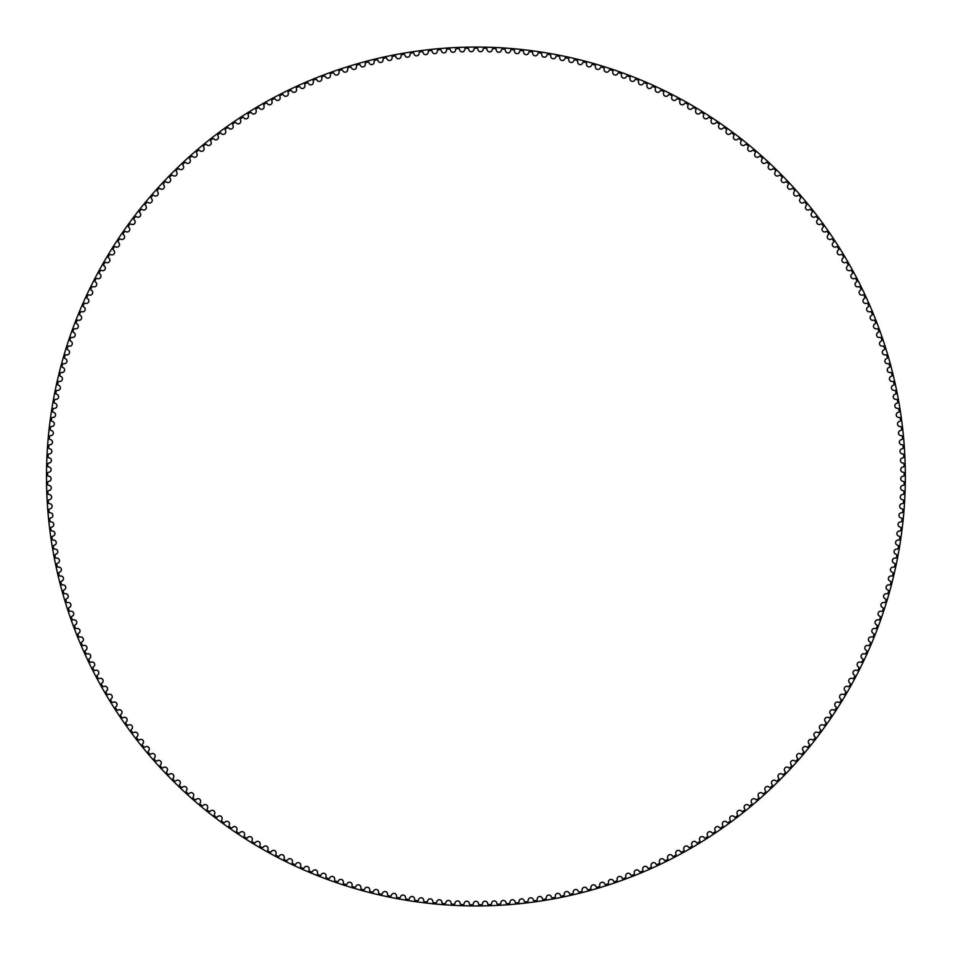 <?xml version="1.0" encoding="UTF-8"?>
<svg xmlns="http://www.w3.org/2000/svg" width="953" height="953" viewBox="0 0 953 953"><rect width="100%" height="100%" fill="white"/><g stroke="black" fill="none" stroke-linecap="round" stroke-linejoin="round"><path stroke-width="1.43" d="M473.939 49.175A2.609 2.609 0 0 1 471.354 51.712A2.609 2.609 0 0 1 468.733 49.234A0.965 0.965 0 0 0 467.744 48.317A428.266 428.266 0 0 0 465.719 48.353A0.965 0.965 0 0 0 464.778 49.318A2.609 2.609 0 0 1 462.253 51.903A2.609 2.609 0 0 1 459.572 49.485A0.965 0.965 0 0 0 458.56 48.591A428.266 428.266 0 0 0 456.547 48.674A0.965 0.965 0 0 0 455.617 49.651A2.609 2.609 0 0 1 453.151 52.296A2.609 2.609 0 0 1 450.412 49.937A0.965 0.965 0 0 0 449.387 49.056A428.266 428.266 0 0 0 447.374 49.187A0.965 0.965 0 0 0 446.469 50.187A2.609 2.609 0 0 1 444.062 52.88A2.609 2.609 0 0 1 441.275 50.58A0.965 0.965 0 0 0 440.226 49.723A428.266 428.266 0 0 0 438.213 49.901A0.965 0.965 0 0 0 437.332 50.914A2.609 2.609 0 0 1 434.985 53.666A2.609 2.609 0 0 1 432.15 51.414A0.965 0.965 0 0 0 431.09 50.58A428.266 428.266 0 0 0 429.076 50.807A0.965 0.965 0 0 0 428.219 51.843A2.609 2.609 0 0 1 425.931 54.643A2.609 2.609 0 0 1 423.049 52.451A0.965 0.965 0 0 0 421.965 51.641A428.266 428.266 0 0 0 419.963 51.903A0.965 0.965 0 0 0 419.129 52.963A2.609 2.609 0 0 1 416.89 55.81A2.609 2.609 0 0 1 413.959 53.69A0.965 0.965 0 0 0 412.863 52.903A428.266 428.266 0 0 0 410.862 53.201A0.965 0.965 0 0 0 410.052 54.273A2.609 2.609 0 0 1 407.884 57.168A2.609 2.609 0 0 1 404.906 55.107A0.965 0.965 0 0 0 403.798 54.345A428.266 428.266 0 0 0 401.809 54.69A0.965 0.965 0 0 0 401.022 55.786A2.609 2.609 0 0 1 398.914 58.729A2.609 2.609 0 0 1 395.888 56.727A0.965 0.965 0 0 0 394.768 55.989A428.266 428.266 0 0 0 392.779 56.382A0.965 0.965 0 0 0 392.017 57.49A2.609 2.609 0 0 1 389.968 60.468A2.609 2.609 0 0 1 386.906 58.538A0.965 0.965 0 0 0 385.762 57.823A428.266 428.266 0 0 0 383.785 58.264A0.965 0.965 0 0 0 383.046 59.384A2.609 2.609 0 0 1 381.069 62.41A2.609 2.609 0 0 1 377.972 60.551A0.965 0.965 0 0 0 376.804 59.86A428.266 428.266 0 0 0 374.839 60.337A0.965 0.965 0 0 0 374.124 61.468A2.609 2.609 0 0 1 372.206 64.542A2.609 2.609 0 0 1 369.073 62.743A0.965 0.965 0 0 0 367.894 62.076A428.266 428.266 0 0 0 365.94 62.6A0.965 0.965 0 0 0 365.249 63.744A2.609 2.609 0 0 1 363.403 66.853A2.609 2.609 0 0 1 360.222 65.126A0.965 0.965 0 0 0 359.043 64.494A428.266 428.266 0 0 0 357.089 65.042A0.965 0.965 0 0 0 356.422 66.222A2.609 2.609 0 0 1 354.647 69.366A2.609 2.609 0 0 1 351.431 67.711A0.965 0.965 0 0 0 350.227 67.091A428.266 428.266 0 0 0 348.298 67.687A0.965 0.965 0 0 0 347.654 68.878A2.609 2.609 0 0 1 345.939 72.059A2.609 2.609 0 0 1 342.687 70.462A0.965 0.965 0 0 0 341.484 69.879A428.266 428.266 0 0 0 339.554 70.522A0.965 0.965 0 0 0 338.946 71.713A2.609 2.609 0 0 1 337.302 74.942A2.609 2.609 0 0 1 334.015 73.417A0.965 0.965 0 0 0 332.788 72.857A428.266 428.266 0 0 0 330.882 73.536A0.965 0.965 0 0 0 330.298 74.751A2.609 2.609 0 0 1 328.714 78.003A2.609 2.609 0 0 1 325.402 76.55A0.965 0.965 0 0 0 324.175 76.014A428.266 428.266 0 0 0 322.281 76.74A0.965 0.965 0 0 0 321.709 77.967A2.609 2.609 0 0 1 320.208 81.255A2.609 2.609 0 0 1 316.861 79.873A0.965 0.965 0 0 0 315.622 79.361A428.266 428.266 0 0 0 313.74 80.123A0.965 0.965 0 0 0 313.203 81.362A2.609 2.609 0 0 1 311.774 84.686A2.609 2.609 0 0 1 308.391 83.376A0.965 0.965 0 0 0 307.14 82.887A428.266 428.266 0 0 0 305.282 83.697A0.965 0.965 0 0 0 304.769 84.936A2.609 2.609 0 0 1 303.399 88.295A2.609 2.609 0 0 1 300.004 87.057A0.965 0.965 0 0 0 298.742 86.604A428.266 428.266 0 0 0 296.895 87.45A0.965 0.965 0 0 0 296.407 88.7A2.609 2.609 0 0 1 295.12 92.084A2.609 2.609 0 0 1 291.689 90.916A0.965 0.965 0 0 0 290.415 90.487A428.266 428.266 0 0 0 288.592 91.369A0.965 0.965 0 0 0 288.14 92.644A2.609 2.609 0 0 1 286.924 96.039A2.609 2.609 0 0 1 283.47 94.955A0.965 0.965 0 0 0 282.183 94.561A428.266 428.266 0 0 0 280.385 95.479A0.965 0.965 0 0 0 279.944 96.753A2.609 2.609 0 0 1 278.8 100.184A2.609 2.609 0 0 1 275.334 99.172A0.965 0.965 0 0 0 274.035 98.802A428.266 428.266 0 0 0 272.26 99.755A0.965 0.965 0 0 0 271.855 101.042A2.609 2.609 0 0 1 270.783 104.496A2.609 2.609 0 0 1 267.293 103.555A0.965 0.965 0 0 0 265.982 103.21A428.266 428.266 0 0 0 264.219 104.211A0.965 0.965 0 0 0 263.85 105.509A2.609 2.609 0 0 1 262.849 108.976A2.609 2.609 0 0 1 259.335 108.118A0.965 0.965 0 0 0 258.025 107.808A428.266 428.266 0 0 0 256.286 108.833A0.965 0.965 0 0 0 255.94 110.143A2.609 2.609 0 0 1 255.023 113.633A2.609 2.609 0 0 1 251.485 112.847A0.965 0.965 0 0 0 250.174 112.561A428.266 428.266 0 0 0 248.459 113.633A0.965 0.965 0 0 0 248.137 114.944A2.609 2.609 0 0 1 247.292 118.458A2.609 2.609 0 0 1 243.742 117.743A0.965 0.965 0 0 0 242.419 117.481A428.266 428.266 0 0 0 240.728 118.589A0.965 0.965 0 0 0 240.43 119.911A2.609 2.609 0 0 1 239.668 123.437A2.609 2.609 0 0 1 236.106 122.806A0.965 0.965 0 0 0 234.772 122.568A428.266 428.266 0 0 0 233.104 123.711A0.965 0.965 0 0 0 232.842 125.034A2.609 2.609 0 0 1 232.151 128.584A2.609 2.609 0 0 1 228.577 128.024A0.965 0.965 0 0 0 227.243 127.821A428.266 428.266 0 0 0 225.599 129A0.965 0.965 0 0 0 225.361 130.335A2.609 2.609 0 0 1 224.741 133.897A2.609 2.609 0 0 1 221.156 133.408A0.965 0.965 0 0 0 219.821 133.241A428.266 428.266 0 0 0 218.201 134.456A0.965 0.965 0 0 0 217.999 135.779A2.609 2.609 0 0 1 217.451 139.352A2.609 2.609 0 0 1 213.865 138.947A0.965 0.965 0 0 0 212.519 138.804A428.266 428.266 0 0 0 210.935 140.055A0.965 0.965 0 0 0 210.756 141.389A2.609 2.609 0 0 1 210.279 144.975A2.609 2.609 0 0 1 206.682 144.653A0.965 0.965 0 0 0 205.348 144.534A428.266 428.266 0 0 0 203.775 145.821A0.965 0.965 0 0 0 203.62 147.155A2.609 2.609 0 0 1 203.239 150.753A2.609 2.609 0 0 1 199.63 150.503A0.965 0.965 0 0 0 198.284 150.407A428.266 428.266 0 0 0 196.747 151.73A0.965 0.965 0 0 0 196.628 153.064A2.609 2.609 0 0 1 196.318 156.673A2.609 2.609 0 0 1 192.709 156.495A0.965 0.965 0 0 0 191.362 156.435A428.266 428.266 0 0 0 189.85 157.793A0.965 0.965 0 0 0 189.754 159.127A2.609 2.609 0 0 1 189.516 162.737A2.609 2.609 0 0 1 185.906 162.641A0.965 0.965 0 0 0 184.56 162.618A428.266 428.266 0 0 0 183.083 163.999A0.965 0.965 0 0 0 183.012 165.346A2.609 2.609 0 0 1 182.857 168.955A2.609 2.609 0 0 1 179.247 168.931A0.965 0.965 0 0 0 177.901 168.931A428.266 428.266 0 0 0 176.448 170.349A0.965 0.965 0 0 0 176.412 171.695A2.609 2.609 0 0 1 176.329 175.304A2.609 2.609 0 0 1 172.719 175.364A0.965 0.965 0 0 0 171.373 175.4A428.266 428.266 0 0 0 169.956 176.841A0.965 0.965 0 0 0 169.944 178.187A2.609 2.609 0 0 1 169.944 181.797A2.609 2.609 0 0 1 166.334 181.94A0.965 0.965 0 0 0 164.988 181.999A428.266 428.266 0 0 0 163.594 183.464A0.965 0.965 0 0 0 163.618 184.811A2.609 2.609 0 0 1 163.69 188.432A2.609 2.609 0 0 1 160.08 188.646A0.965 0.965 0 0 0 158.734 188.73A428.266 428.266 0 0 0 157.388 190.231A0.965 0.965 0 0 0 157.436 191.577A2.609 2.609 0 0 1 157.59 195.186A2.609 2.609 0 0 1 153.981 195.484A0.965 0.965 0 0 0 152.647 195.591A428.266 428.266 0 0 0 151.313 197.128A0.965 0.965 0 0 0 151.396 198.474A2.609 2.609 0 0 1 151.634 202.084A2.609 2.609 0 0 1 148.037 202.453A0.965 0.965 0 0 0 146.691 202.596A428.266 428.266 0 0 0 145.404 204.156A0.965 0.965 0 0 0 145.511 205.491A2.609 2.609 0 0 1 145.821 209.1A2.609 2.609 0 0 1 142.235 209.541A0.965 0.965 0 0 0 140.901 209.72A428.266 428.266 0 0 0 139.638 211.304A0.965 0.965 0 0 0 139.781 212.638A2.609 2.609 0 0 1 140.162 216.236A2.609 2.609 0 0 1 136.589 216.76A0.965 0.965 0 0 0 135.255 216.962A428.266 428.266 0 0 0 134.028 218.571A0.965 0.965 0 0 0 134.194 219.905A2.609 2.609 0 0 1 134.659 223.502A2.609 2.609 0 0 1 131.097 224.098A0.965 0.965 0 0 0 129.763 224.324A428.266 428.266 0 0 0 128.572 225.968A0.965 0.965 0 0 0 128.774 227.291A2.609 2.609 0 0 1 129.31 230.876A2.609 2.609 0 0 1 125.76 231.543A0.965 0.965 0 0 0 124.438 231.805A428.266 428.266 0 0 0 123.282 233.473A0.965 0.965 0 0 0 123.509 234.795A2.609 2.609 0 0 1 124.128 238.357A2.609 2.609 0 0 1 120.59 239.108A0.965 0.965 0 0 0 119.268 239.394A428.266 428.266 0 0 0 118.16 241.085A0.965 0.965 0 0 0 118.41 242.407A2.609 2.609 0 0 1 119.101 245.957A2.609 2.609 0 0 1 115.575 246.791A0.965 0.965 0 0 0 114.265 247.101A428.266 428.266 0 0 0 113.193 248.816A0.965 0.965 0 0 0 113.467 250.127A2.609 2.609 0 0 1 114.241 253.665A2.609 2.609 0 0 1 110.739 254.57A0.965 0.965 0 0 0 109.428 254.904A428.266 428.266 0 0 0 108.392 256.643A0.965 0.965 0 0 0 108.702 257.953A2.609 2.609 0 0 1 109.547 261.467A2.609 2.609 0 0 1 106.057 262.444A0.965 0.965 0 0 0 104.77 262.814A428.266 428.266 0 0 0 103.758 264.577A0.965 0.965 0 0 0 104.091 265.875A2.609 2.609 0 0 1 105.021 269.377A2.609 2.609 0 0 1 101.554 270.426A0.965 0.965 0 0 0 100.268 270.819A428.266 428.266 0 0 0 99.303 272.606A0.965 0.965 0 0 0 99.672 273.892A2.609 2.609 0 0 1 100.661 277.371A2.609 2.609 0 0 1 97.218 278.502A0.965 0.965 0 0 0 95.943 278.931A428.266 428.266 0 0 0 95.014 280.718A0.965 0.965 0 0 0 95.407 282.017A2.609 2.609 0 0 1 96.479 285.471A2.609 2.609 0 0 1 93.06 286.662A0.965 0.965 0 0 0 91.798 287.115A428.266 428.266 0 0 0 90.904 288.938A0.965 0.965 0 0 0 91.321 290.212A2.609 2.609 0 0 1 92.465 293.643A2.609 2.609 0 0 1 89.082 294.918A0.965 0.965 0 0 0 87.819 295.394A428.266 428.266 0 0 0 86.973 297.241A0.965 0.965 0 0 0 87.414 298.503A2.609 2.609 0 0 1 88.641 301.91A2.609 2.609 0 0 1 85.282 303.257A0.965 0.965 0 0 0 84.031 303.757A428.266 428.266 0 0 0 83.221 305.615A0.965 0.965 0 0 0 83.697 306.878A2.609 2.609 0 0 1 84.984 310.261A2.609 2.609 0 0 1 81.648 311.667A0.965 0.965 0 0 0 80.421 312.203A428.266 428.266 0 0 0 79.647 314.073A0.965 0.965 0 0 0 80.147 315.324A2.609 2.609 0 0 1 81.505 318.671A2.609 2.609 0 0 1 78.206 320.16A0.965 0.965 0 0 0 76.979 320.72A428.266 428.266 0 0 0 76.252 322.614A0.965 0.965 0 0 0 76.776 323.853A2.609 2.609 0 0 1 78.217 327.165A2.609 2.609 0 0 1 74.953 328.725A0.965 0.965 0 0 0 73.738 329.309A428.266 428.266 0 0 0 73.047 331.215A0.965 0.965 0 0 0 73.595 332.442A2.609 2.609 0 0 1 75.096 335.73A2.609 2.609 0 0 1 71.868 337.362A0.965 0.965 0 0 0 70.677 337.97A428.266 428.266 0 0 0 70.022 339.887A0.965 0.965 0 0 0 70.605 341.103A2.609 2.609 0 0 1 72.178 344.355A2.609 2.609 0 0 1 68.985 346.058A0.965 0.965 0 0 0 67.794 346.689A428.266 428.266 0 0 0 67.186 348.619A0.965 0.965 0 0 0 67.794 349.822A2.609 2.609 0 0 1 69.438 353.051A2.609 2.609 0 0 1 66.281 354.814A0.965 0.965 0 0 0 65.102 355.469A428.266 428.266 0 0 0 64.542 357.411A0.965 0.965 0 0 0 65.173 358.602A2.609 2.609 0 0 1 66.877 361.795A2.609 2.609 0 0 1 63.768 363.617A0.965 0.965 0 0 0 62.6 364.308A428.266 428.266 0 0 0 62.076 366.262A0.965 0.965 0 0 0 62.731 367.441A2.609 2.609 0 0 1 64.518 370.586A2.609 2.609 0 0 1 61.433 372.492A0.965 0.965 0 0 0 60.289 373.195A428.266 428.266 0 0 0 59.813 375.16A0.965 0.965 0 0 0 60.492 376.328A2.609 2.609 0 0 1 62.338 379.437A2.609 2.609 0 0 1 59.3 381.403A0.965 0.965 0 0 0 58.169 382.129A428.266 428.266 0 0 0 57.728 384.107A0.965 0.965 0 0 0 58.443 385.25A2.609 2.609 0 0 1 60.349 388.324A2.609 2.609 0 0 1 57.359 390.349A0.965 0.965 0 0 0 56.251 391.111A428.266 428.266 0 0 0 55.846 393.101A0.965 0.965 0 0 0 56.584 394.232A2.609 2.609 0 0 1 58.562 397.258A2.609 2.609 0 0 1 55.608 399.343A0.965 0.965 0 0 0 54.512 400.129A428.266 428.266 0 0 0 54.154 402.118A0.965 0.965 0 0 0 54.917 403.238A2.609 2.609 0 0 1 56.954 406.228A2.609 2.609 0 0 1 54.047 408.372A0.965 0.965 0 0 0 52.975 409.182A428.266 428.266 0 0 0 52.653 411.184A0.965 0.965 0 0 0 53.439 412.28A2.609 2.609 0 0 1 55.548 415.222A2.609 2.609 0 0 1 52.689 417.438A0.965 0.965 0 0 0 51.629 418.272A428.266 428.266 0 0 0 51.355 420.273A0.965 0.965 0 0 0 52.153 421.357A2.609 2.609 0 0 1 54.321 424.252A2.609 2.609 0 0 1 51.522 426.527A0.965 0.965 0 0 0 50.473 427.385A428.266 428.266 0 0 0 50.247 429.398A0.965 0.965 0 0 0 51.069 430.458A2.609 2.609 0 0 1 53.308 433.305A2.609 2.609 0 0 1 50.545 435.64A0.965 0.965 0 0 0 49.52 436.51A428.266 428.266 0 0 0 49.33 438.535A0.965 0.965 0 0 0 50.187 439.571A2.609 2.609 0 0 1 52.475 442.371A2.609 2.609 0 0 1 49.77 444.765A0.965 0.965 0 0 0 48.758 445.67A428.266 428.266 0 0 0 48.615 447.684A0.965 0.965 0 0 0 49.485 448.708A2.609 2.609 0 0 1 51.843 451.46A2.609 2.609 0 0 1 49.187 453.914A0.965 0.965 0 0 0 48.198 454.831A428.266 428.266 0 0 0 48.103 456.856A0.965 0.965 0 0 0 48.996 457.869A2.609 2.609 0 0 1 51.402 460.561A2.609 2.609 0 0 1 48.794 463.075A0.965 0.965 0 0 0 47.829 464.016A428.266 428.266 0 0 0 47.781 466.029A0.965 0.965 0 0 0 48.686 467.018A2.609 2.609 0 0 1 51.152 469.662A2.609 2.609 0 0 1 48.603 472.235A0.965 0.965 0 0 0 47.662 473.188A428.266 428.266 0 0 0 47.65 475.213A0.965 0.965 0 0 0 48.591 476.19A2.609 2.609 0 0 1 51.105 478.775A2.609 2.609 0 0 1 48.615 481.396A0.965 0.965 0 0 0 47.686 482.373A428.266 428.266 0 0 0 47.721 484.398A0.965 0.965 0 0 0 48.674 485.351A2.609 2.609 0 0 1 51.259 487.888A2.609 2.609 0 0 1 48.817 490.557A0.965 0.965 0 0 0 47.912 491.557A428.266 428.266 0 0 0 47.984 493.583A0.965 0.965 0 0 0 48.96 494.512A2.609 2.609 0 0 1 51.593 496.989A2.609 2.609 0 0 1 49.211 499.717A0.965 0.965 0 0 0 48.329 500.73A428.266 428.266 0 0 0 48.448 502.755A0.965 0.965 0 0 0 49.449 503.66A2.609 2.609 0 0 1 52.129 506.079A2.609 2.609 0 0 1 49.806 508.854A0.965 0.965 0 0 0 48.948 509.891A428.266 428.266 0 0 0 49.115 511.916A0.965 0.965 0 0 0 50.128 512.797A2.609 2.609 0 0 1 52.868 515.168A2.609 2.609 0 0 1 50.604 517.991A0.965 0.965 0 0 0 49.77 519.04A428.266 428.266 0 0 0 49.973 521.053A0.965 0.965 0 0 0 51.009 521.922A2.609 2.609 0 0 1 53.785 524.221A2.609 2.609 0 0 1 51.593 527.092A0.965 0.965 0 0 0 50.771 528.165A428.266 428.266 0 0 0 51.021 530.178A0.965 0.965 0 0 0 52.081 531.024A2.609 2.609 0 0 1 54.917 533.263A2.609 2.609 0 0 1 52.772 536.182A0.965 0.965 0 0 0 51.986 537.278A428.266 428.266 0 0 0 52.272 539.279A0.965 0.965 0 0 0 53.344 540.089A2.609 2.609 0 0 1 56.227 542.281A2.609 2.609 0 0 1 54.154 545.247A0.965 0.965 0 0 0 53.38 546.355A428.266 428.266 0 0 0 53.713 548.344A0.965 0.965 0 0 0 54.809 549.142A2.609 2.609 0 0 1 57.728 551.263A2.609 2.609 0 0 1 55.727 554.277A0.965 0.965 0 0 0 54.976 555.396A428.266 428.266 0 0 0 55.357 557.386A0.965 0.965 0 0 0 56.453 558.148A2.609 2.609 0 0 1 59.431 560.209A2.609 2.609 0 0 1 57.49 563.259A0.965 0.965 0 0 0 56.763 564.402A428.266 428.266 0 0 0 57.192 566.38A0.965 0.965 0 0 0 58.312 567.13A2.609 2.609 0 0 1 61.326 569.12A2.609 2.609 0 0 1 59.443 572.217A0.965 0.965 0 0 0 58.752 573.372A428.266 428.266 0 0 0 59.205 575.338A0.965 0.965 0 0 0 60.349 576.065A2.609 2.609 0 0 1 63.398 577.994A2.609 2.609 0 0 1 61.588 581.127A0.965 0.965 0 0 0 60.921 582.295A428.266 428.266 0 0 0 61.421 584.249A0.965 0.965 0 0 0 62.576 584.951A2.609 2.609 0 0 1 65.674 586.822A2.609 2.609 0 0 1 63.934 589.978A0.965 0.965 0 0 0 63.279 591.17A428.266 428.266 0 0 0 63.827 593.111A0.965 0.965 0 0 0 64.995 593.79A2.609 2.609 0 0 1 68.139 595.589A2.609 2.609 0 0 1 66.46 598.794A0.965 0.965 0 0 0 65.84 599.985A428.266 428.266 0 0 0 66.424 601.927A0.965 0.965 0 0 0 67.603 602.57A2.609 2.609 0 0 1 70.784 604.309A2.609 2.609 0 0 1 69.176 607.537A0.965 0.965 0 0 0 68.58 608.753A428.266 428.266 0 0 0 69.212 610.67A0.965 0.965 0 0 0 70.403 611.302A2.609 2.609 0 0 1 73.619 612.958A2.609 2.609 0 0 1 72.083 616.234A0.965 0.965 0 0 0 71.511 617.461A428.266 428.266 0 0 0 72.178 619.367A0.965 0.965 0 0 0 73.393 619.962A2.609 2.609 0 0 1 76.633 621.559A2.609 2.609 0 0 1 75.168 624.858A0.965 0.965 0 0 0 74.62 626.097A428.266 428.266 0 0 0 75.335 627.991A0.965 0.965 0 0 0 76.562 628.563A2.609 2.609 0 0 1 79.838 630.088A2.609 2.609 0 0 1 78.444 633.423A0.965 0.965 0 0 0 77.92 634.662A428.266 428.266 0 0 0 78.682 636.544A0.965 0.965 0 0 0 79.909 637.092A2.609 2.609 0 0 1 83.221 638.546A2.609 2.609 0 0 1 81.898 641.905A0.965 0.965 0 0 0 81.41 643.168A428.266 428.266 0 0 0 82.196 645.026A0.965 0.965 0 0 0 83.447 645.55A2.609 2.609 0 0 1 86.783 646.92A2.609 2.609 0 0 1 85.532 650.315A0.965 0.965 0 0 0 85.067 651.59A428.266 428.266 0 0 0 85.901 653.424A0.965 0.965 0 0 0 87.164 653.925A2.609 2.609 0 0 1 90.535 655.235A2.609 2.609 0 0 1 89.356 658.654A0.965 0.965 0 0 0 88.915 659.929A428.266 428.266 0 0 0 89.785 661.751A0.965 0.965 0 0 0 91.047 662.216A2.609 2.609 0 0 1 94.454 663.455A2.609 2.609 0 0 1 93.346 666.897A0.965 0.965 0 0 0 92.941 668.184A428.266 428.266 0 0 0 93.847 669.995A0.965 0.965 0 0 0 95.121 670.424A2.609 2.609 0 0 1 98.552 671.591A2.609 2.609 0 0 1 97.516 675.058A0.965 0.965 0 0 0 97.135 676.344A428.266 428.266 0 0 0 98.088 678.131A0.965 0.965 0 0 0 99.374 678.548A2.609 2.609 0 0 1 102.817 679.632A2.609 2.609 0 0 1 101.864 683.122A0.965 0.965 0 0 0 101.506 684.421A428.266 428.266 0 0 0 102.495 686.196A0.965 0.965 0 0 0 103.782 686.577A2.609 2.609 0 0 1 107.26 687.59A2.609 2.609 0 0 1 106.379 691.092A0.965 0.965 0 0 0 106.057 692.402A428.266 428.266 0 0 0 107.081 694.153A0.965 0.965 0 0 0 108.38 694.511A2.609 2.609 0 0 1 111.87 695.452A2.609 2.609 0 0 1 111.06 698.978A0.965 0.965 0 0 0 110.762 700.288A428.266 428.266 0 0 0 111.835 702.016A0.965 0.965 0 0 0 113.133 702.337A2.609 2.609 0 0 1 116.647 703.207A2.609 2.609 0 0 1 115.921 706.745A0.965 0.965 0 0 0 115.647 708.067A428.266 428.266 0 0 0 116.754 709.771A0.965 0.965 0 0 0 118.065 710.068A2.609 2.609 0 0 1 121.591 710.855A2.609 2.609 0 0 1 120.936 714.416A0.965 0.965 0 0 0 120.697 715.739A428.266 428.266 0 0 0 121.829 717.418A0.965 0.965 0 0 0 123.151 717.68A2.609 2.609 0 0 1 126.701 718.395A2.609 2.609 0 0 1 126.118 721.969A0.965 0.965 0 0 0 125.915 723.303A428.266 428.266 0 0 0 127.083 724.947A0.965 0.965 0 0 0 128.405 725.197A2.609 2.609 0 0 1 131.967 725.829A2.609 2.609 0 0 1 131.466 729.414A0.965 0.965 0 0 0 131.288 730.748A428.266 428.266 0 0 0 132.491 732.369A0.965 0.965 0 0 0 133.813 732.583A2.609 2.609 0 0 1 137.387 733.143A2.609 2.609 0 0 1 136.97 736.74A0.965 0.965 0 0 0 136.815 738.075A428.266 428.266 0 0 0 138.054 739.683A0.965 0.965 0 0 0 139.388 739.862A2.609 2.609 0 0 1 142.974 740.35A2.609 2.609 0 0 1 142.628 743.948A0.965 0.965 0 0 0 142.497 745.294A428.266 428.266 0 0 0 143.772 746.866A0.965 0.965 0 0 0 145.118 747.021A2.609 2.609 0 0 1 148.704 747.426A2.609 2.609 0 0 1 148.442 751.035A0.965 0.965 0 0 0 148.346 752.382A428.266 428.266 0 0 0 149.645 753.918A0.965 0.965 0 0 0 150.991 754.049A2.609 2.609 0 0 1 154.589 754.383A2.609 2.609 0 0 1 154.398 757.992A0.965 0.965 0 0 0 154.326 759.338A428.266 428.266 0 0 0 155.673 760.851A0.965 0.965 0 0 0 157.019 760.959A2.609 2.609 0 0 1 160.628 761.209A2.609 2.609 0 0 1 160.509 764.818A0.965 0.965 0 0 0 160.473 766.164A428.266 428.266 0 0 0 161.843 767.653A0.965 0.965 0 0 0 163.189 767.725A2.609 2.609 0 0 1 166.799 767.904A2.609 2.609 0 0 1 166.763 771.513A0.965 0.965 0 0 0 166.751 772.859A428.266 428.266 0 0 0 168.157 774.324A0.965 0.965 0 0 0 169.503 774.36A2.609 2.609 0 0 1 173.124 774.467A2.609 2.609 0 0 1 173.16 778.077A0.965 0.965 0 0 0 173.184 779.423A428.266 428.266 0 0 0 174.613 780.852A0.965 0.965 0 0 0 175.96 780.864A2.609 2.609 0 0 1 179.581 780.888A2.609 2.609 0 0 1 179.7 784.498A0.965 0.965 0 0 0 179.748 785.844A428.266 428.266 0 0 0 181.213 787.249A0.965 0.965 0 0 0 182.559 787.226A2.609 2.609 0 0 1 186.169 787.166A2.609 2.609 0 0 1 186.371 790.787A0.965 0.965 0 0 0 186.443 792.122A428.266 428.266 0 0 0 187.944 793.492A0.965 0.965 0 0 0 189.29 793.444A2.609 2.609 0 0 1 192.899 793.313A2.609 2.609 0 0 1 193.173 796.922A0.965 0.965 0 0 0 193.28 798.257A428.266 428.266 0 0 0 194.805 799.591A0.965 0.965 0 0 0 196.151 799.519A2.609 2.609 0 0 1 199.761 799.305A2.609 2.609 0 0 1 200.106 802.902A0.965 0.965 0 0 0 200.249 804.249A428.266 428.266 0 0 0 201.798 805.547A0.965 0.965 0 0 0 203.144 805.44A2.609 2.609 0 0 1 206.741 805.154A2.609 2.609 0 0 1 207.17 808.752A0.965 0.965 0 0 0 207.337 810.086A428.266 428.266 0 0 0 208.921 811.348A0.965 0.965 0 0 0 210.256 811.217A2.609 2.609 0 0 1 213.853 810.848A2.609 2.609 0 0 1 214.354 814.434A0.965 0.965 0 0 0 214.556 815.768A428.266 428.266 0 0 0 216.152 816.995A0.965 0.965 0 0 0 217.498 816.84A2.609 2.609 0 0 1 221.084 816.399A2.609 2.609 0 0 1 221.668 819.961A0.965 0.965 0 0 0 221.882 821.295A428.266 428.266 0 0 0 223.514 822.487A0.965 0.965 0 0 0 224.848 822.296A2.609 2.609 0 0 1 228.434 821.784A2.609 2.609 0 0 1 229.089 825.334A0.965 0.965 0 0 0 229.339 826.656A428.266 428.266 0 0 0 230.995 827.823A0.965 0.965 0 0 0 232.329 827.609A2.609 2.609 0 0 1 235.891 827.001A2.609 2.609 0 0 1 236.63 830.551A0.965 0.965 0 0 0 236.904 831.862A428.266 428.266 0 0 0 238.584 832.993A0.965 0.965 0 0 0 239.906 832.743A2.609 2.609 0 0 1 243.468 832.076A2.609 2.609 0 0 1 244.266 835.602A0.965 0.965 0 0 0 244.576 836.913A428.266 428.266 0 0 0 246.279 837.997A0.965 0.965 0 0 0 247.601 837.723A2.609 2.609 0 0 1 251.139 836.972A2.609 2.609 0 0 1 252.021 840.486A0.965 0.965 0 0 0 252.354 841.785A428.266 428.266 0 0 0 254.094 842.845A0.965 0.965 0 0 0 255.404 842.535A2.609 2.609 0 0 1 258.918 841.713A2.609 2.609 0 0 1 259.883 845.204A0.965 0.965 0 0 0 260.24 846.502A428.266 428.266 0 0 0 261.992 847.515A0.965 0.965 0 0 0 263.302 847.181A2.609 2.609 0 0 1 266.804 846.288A2.609 2.609 0 0 1 267.841 849.742A0.965 0.965 0 0 0 268.222 851.041A428.266 428.266 0 0 0 269.997 852.018A0.965 0.965 0 0 0 271.295 851.66A2.609 2.609 0 0 1 274.786 850.684A2.609 2.609 0 0 1 275.893 854.126A0.965 0.965 0 0 0 276.31 855.401A428.266 428.266 0 0 0 278.097 856.342A0.965 0.965 0 0 0 279.384 855.961A2.609 2.609 0 0 1 282.85 854.912A2.609 2.609 0 0 1 284.03 858.331A0.965 0.965 0 0 0 284.482 859.594A428.266 428.266 0 0 0 286.293 860.499A0.965 0.965 0 0 0 287.568 860.082A2.609 2.609 0 0 1 291.01 858.963A2.609 2.609 0 0 1 292.261 862.358A0.965 0.965 0 0 0 292.738 863.609A428.266 428.266 0 0 0 294.572 864.478A0.965 0.965 0 0 0 295.835 864.037A2.609 2.609 0 0 1 299.254 862.834A2.609 2.609 0 0 1 300.576 866.206A0.965 0.965 0 0 0 301.077 867.456A428.266 428.266 0 0 0 302.923 868.278A0.965 0.965 0 0 0 304.186 867.802A2.609 2.609 0 0 1 307.581 866.539A2.609 2.609 0 0 1 308.975 869.875A0.965 0.965 0 0 0 309.499 871.113A428.266 428.266 0 0 0 311.369 871.9A0.965 0.965 0 0 0 312.62 871.399A2.609 2.609 0 0 1 315.979 870.053A2.609 2.609 0 0 1 317.444 873.365A0.965 0.965 0 0 0 318.004 874.592A428.266 428.266 0 0 0 319.886 875.33A0.965 0.965 0 0 0 321.125 874.806A2.609 2.609 0 0 1 324.461 873.401A2.609 2.609 0 0 1 325.997 876.665A0.965 0.965 0 0 0 326.569 877.88A428.266 428.266 0 0 0 328.475 878.583A0.965 0.965 0 0 0 329.702 878.035A2.609 2.609 0 0 1 333.002 876.557A2.609 2.609 0 0 1 334.61 879.786A0.965 0.965 0 0 0 335.218 880.989A428.266 428.266 0 0 0 337.124 881.656A0.965 0.965 0 0 0 338.351 881.084A2.609 2.609 0 0 1 341.615 879.524A2.609 2.609 0 0 1 343.294 882.728A0.965 0.965 0 0 0 343.926 883.919A428.266 428.266 0 0 0 345.844 884.539A0.965 0.965 0 0 0 347.059 883.931A2.609 2.609 0 0 1 350.287 882.311A2.609 2.609 0 0 1 352.026 885.48A0.965 0.965 0 0 0 352.681 886.659A428.266 428.266 0 0 0 354.623 887.231A0.965 0.965 0 0 0 355.814 886.612A2.609 2.609 0 0 1 359.019 884.908A2.609 2.609 0 0 1 360.83 888.041A0.965 0.965 0 0 0 361.509 889.209A428.266 428.266 0 0 0 363.462 889.745A0.965 0.965 0 0 0 364.642 889.089A2.609 2.609 0 0 1 367.798 887.326A2.609 2.609 0 0 1 369.681 890.412A0.965 0.965 0 0 0 370.383 891.555A428.266 428.266 0 0 0 372.349 892.056A0.965 0.965 0 0 0 373.516 891.377A2.609 2.609 0 0 1 376.638 889.554A2.609 2.609 0 0 1 378.579 892.592A0.965 0.965 0 0 0 379.306 893.723A428.266 428.266 0 0 0 381.283 894.176A0.965 0.965 0 0 0 382.439 893.473A2.609 2.609 0 0 1 385.512 891.579A2.609 2.609 0 0 1 387.526 894.593A0.965 0.965 0 0 0 388.276 895.701A428.266 428.266 0 0 0 390.265 896.118A0.965 0.965 0 0 0 391.397 895.391A2.609 2.609 0 0 1 394.435 893.426A2.609 2.609 0 0 1 396.508 896.392A0.965 0.965 0 0 0 397.282 897.488A428.266 428.266 0 0 0 399.283 897.857A0.965 0.965 0 0 0 400.403 897.107A2.609 2.609 0 0 1 403.393 895.081A2.609 2.609 0 0 1 405.537 897.988A0.965 0.965 0 0 0 406.335 899.072A428.266 428.266 0 0 0 408.337 899.406A0.965 0.965 0 0 0 409.433 898.631A2.609 2.609 0 0 1 412.387 896.535A2.609 2.609 0 0 1 414.591 899.406A0.965 0.965 0 0 0 415.413 900.466A428.266 428.266 0 0 0 417.414 900.752A0.965 0.965 0 0 0 418.498 899.954A2.609 2.609 0 0 1 421.405 897.797A2.609 2.609 0 0 1 423.668 900.621A0.965 0.965 0 0 0 424.514 901.669A428.266 428.266 0 0 0 426.527 901.907A0.965 0.965 0 0 0 427.599 901.085A2.609 2.609 0 0 1 430.458 898.87A2.609 2.609 0 0 1 432.769 901.645A0.965 0.965 0 0 0 433.639 902.67A428.266 428.266 0 0 0 435.664 902.872A0.965 0.965 0 0 0 436.712 902.026A2.609 2.609 0 0 1 439.524 899.751A2.609 2.609 0 0 1 441.906 902.479A0.965 0.965 0 0 0 442.788 903.48A428.266 428.266 0 0 0 444.813 903.635A0.965 0.965 0 0 0 445.837 902.765A2.609 2.609 0 0 1 448.601 900.43A2.609 2.609 0 0 1 451.043 903.11A0.965 0.965 0 0 0 451.96 904.099A428.266 428.266 0 0 0 453.973 904.206A0.965 0.965 0 0 0 454.986 903.313A2.609 2.609 0 0 1 457.702 900.919A2.609 2.609 0 0 1 460.192 903.539A0.965 0.965 0 0 0 461.133 904.516A428.266 428.266 0 0 0 463.158 904.576A0.965 0.965 0 0 0 464.147 903.67A2.609 2.609 0 0 1 466.803 901.216A2.609 2.609 0 0 1 469.352 903.778A0.965 0.965 0 0 0 470.305 904.731A428.266 428.266 0 0 0 472.331 904.754A0.965 0.965 0 0 0 473.307 903.825A2.609 2.609 0 0 1 475.916 901.312A2.609 2.609 0 0 1 478.525 903.825A0.965 0.965 0 0 0 479.49 904.754A428.266 428.266 0 0 0 481.515 904.731A0.965 0.965 0 0 0 482.468 903.778A2.609 2.609 0 0 1 485.017 901.216A2.609 2.609 0 0 1 487.686 903.67A0.965 0.965 0 0 0 488.675 904.576A428.266 428.266 0 0 0 490.7 904.516A0.965 0.965 0 0 0 491.629 903.539A2.609 2.609 0 0 1 494.13 900.919A2.609 2.609 0 0 1 496.835 903.313A0.965 0.965 0 0 0 497.847 904.206A428.266 428.266 0 0 0 499.872 904.099A0.965 0.965 0 0 0 500.79 903.11A2.609 2.609 0 0 1 503.22 900.43A2.609 2.609 0 0 1 505.983 902.765A0.965 0.965 0 0 0 507.02 903.635A428.266 428.266 0 0 0 509.033 903.48A0.965 0.965 0 0 0 509.926 902.479A2.609 2.609 0 0 1 512.309 899.751A2.609 2.609 0 0 1 515.12 902.026A0.965 0.965 0 0 0 516.169 902.872A428.266 428.266 0 0 0 518.182 902.67A0.965 0.965 0 0 0 519.051 901.645A2.609 2.609 0 0 1 521.374 898.87A2.609 2.609 0 0 1 524.233 901.085A0.965 0.965 0 0 0 525.306 901.907A428.266 428.266 0 0 0 527.319 901.669A0.965 0.965 0 0 0 528.165 900.621A2.609 2.609 0 0 1 530.428 897.797A2.609 2.609 0 0 1 533.323 899.954A0.965 0.965 0 0 0 534.419 900.752A428.266 428.266 0 0 0 536.42 900.466A0.965 0.965 0 0 0 537.242 899.406A2.609 2.609 0 0 1 539.446 896.535A2.609 2.609 0 0 1 542.4 898.631A0.965 0.965 0 0 0 543.496 899.406A428.266 428.266 0 0 0 545.497 899.072A0.965 0.965 0 0 0 546.295 897.988A2.609 2.609 0 0 1 548.44 895.081A2.609 2.609 0 0 1 551.43 897.107A0.965 0.965 0 0 0 552.549 897.857A428.266 428.266 0 0 0 554.539 897.488A0.965 0.965 0 0 0 555.313 896.392A2.609 2.609 0 0 1 557.398 893.426A2.609 2.609 0 0 1 560.435 895.391A0.965 0.965 0 0 0 561.567 896.118A428.266 428.266 0 0 0 563.545 895.701A0.965 0.965 0 0 0 564.307 894.593A2.609 2.609 0 0 1 566.32 891.579A2.609 2.609 0 0 1 569.394 893.473A0.965 0.965 0 0 0 570.549 894.176A428.266 428.266 0 0 0 572.515 893.723A0.965 0.965 0 0 0 573.253 892.592A2.609 2.609 0 0 1 575.195 889.554A2.609 2.609 0 0 1 578.316 891.377A0.965 0.965 0 0 0 579.484 892.056A428.266 428.266 0 0 0 581.437 891.555A0.965 0.965 0 0 0 582.152 890.412A2.609 2.609 0 0 1 584.034 887.326A2.609 2.609 0 0 1 587.191 889.089A0.965 0.965 0 0 0 588.37 889.745A428.266 428.266 0 0 0 590.324 889.209A0.965 0.965 0 0 0 591.003 888.041A2.609 2.609 0 0 1 592.814 884.908A2.609 2.609 0 0 1 596.006 886.612A0.965 0.965 0 0 0 597.197 887.231A428.266 428.266 0 0 0 599.139 886.659A0.965 0.965 0 0 0 599.794 885.48A2.609 2.609 0 0 1 601.546 882.311A2.609 2.609 0 0 1 604.774 883.931A0.965 0.965 0 0 0 605.977 884.539A428.266 428.266 0 0 0 607.907 883.919A0.965 0.965 0 0 0 608.538 882.728A2.609 2.609 0 0 1 610.218 879.524A2.609 2.609 0 0 1 613.482 881.084A0.965 0.965 0 0 0 614.697 881.656A428.266 428.266 0 0 0 616.615 880.989A0.965 0.965 0 0 0 617.222 879.786A2.609 2.609 0 0 1 618.831 876.557A2.609 2.609 0 0 1 622.13 878.035A0.965 0.965 0 0 0 623.357 878.583A428.266 428.266 0 0 0 625.251 877.88A0.965 0.965 0 0 0 625.835 876.665A2.609 2.609 0 0 1 627.372 873.401A2.609 2.609 0 0 1 630.707 874.806A0.965 0.965 0 0 0 631.946 875.33A428.266 428.266 0 0 0 633.828 874.592A0.965 0.965 0 0 0 634.376 873.365A2.609 2.609 0 0 1 635.854 870.053A2.609 2.609 0 0 1 639.213 871.399A0.965 0.965 0 0 0 640.464 871.9A428.266 428.266 0 0 0 642.322 871.113A0.965 0.965 0 0 0 642.858 869.875A2.609 2.609 0 0 1 644.252 866.539A2.609 2.609 0 0 1 647.635 867.802A0.965 0.965 0 0 0 648.898 868.278A428.266 428.266 0 0 0 650.756 867.456A0.965 0.965 0 0 0 651.244 866.206A2.609 2.609 0 0 1 652.579 862.834A2.609 2.609 0 0 1 655.986 864.037A0.965 0.965 0 0 0 657.26 864.478A428.266 428.266 0 0 0 659.095 863.609A0.965 0.965 0 0 0 659.571 862.358A2.609 2.609 0 0 1 660.822 858.963A2.609 2.609 0 0 1 664.253 860.082A0.965 0.965 0 0 0 665.539 860.499A428.266 428.266 0 0 0 667.35 859.594A0.965 0.965 0 0 0 667.803 858.331A2.609 2.609 0 0 1 668.982 854.912A2.609 2.609 0 0 1 672.437 855.961A0.965 0.965 0 0 0 673.735 856.342A428.266 428.266 0 0 0 675.522 855.401A0.965 0.965 0 0 0 675.939 854.126A2.609 2.609 0 0 1 677.047 850.684A2.609 2.609 0 0 1 680.525 851.66A0.965 0.965 0 0 0 681.824 852.018A428.266 428.266 0 0 0 683.599 851.041A0.965 0.965 0 0 0 683.992 849.742A2.609 2.609 0 0 1 685.028 846.288A2.609 2.609 0 0 1 688.531 847.181A0.965 0.965 0 0 0 689.829 847.515A428.266 428.266 0 0 0 691.58 846.502A0.965 0.965 0 0 0 691.949 845.204A2.609 2.609 0 0 1 692.902 841.713A2.609 2.609 0 0 1 696.429 842.535A0.965 0.965 0 0 0 697.739 842.845A428.266 428.266 0 0 0 699.466 841.785A0.965 0.965 0 0 0 699.8 840.486A2.609 2.609 0 0 1 700.693 836.972A2.609 2.609 0 0 1 704.231 837.723A0.965 0.965 0 0 0 705.542 837.997A428.266 428.266 0 0 0 707.245 836.913A0.965 0.965 0 0 0 707.555 835.602A2.609 2.609 0 0 1 708.365 832.076A2.609 2.609 0 0 1 711.915 832.743A0.965 0.965 0 0 0 713.237 832.993A428.266 428.266 0 0 0 714.929 831.862A0.965 0.965 0 0 0 715.203 830.551A2.609 2.609 0 0 1 715.941 827.001A2.609 2.609 0 0 1 719.503 827.609A0.965 0.965 0 0 0 720.837 827.823A428.266 428.266 0 0 0 722.493 826.656A0.965 0.965 0 0 0 722.743 825.334A2.609 2.609 0 0 1 723.398 821.784A2.609 2.609 0 0 1 726.972 822.296A0.965 0.965 0 0 0 728.306 822.487A428.266 428.266 0 0 0 729.938 821.295A0.965 0.965 0 0 0 730.165 819.961A2.609 2.609 0 0 1 730.748 816.399A2.609 2.609 0 0 1 734.334 816.84A0.965 0.965 0 0 0 735.668 816.995A428.266 428.266 0 0 0 737.277 815.768A0.965 0.965 0 0 0 737.467 814.434A2.609 2.609 0 0 1 737.967 810.848A2.609 2.609 0 0 1 741.577 811.217A0.965 0.965 0 0 0 742.911 811.348A428.266 428.266 0 0 0 744.496 810.086A0.965 0.965 0 0 0 744.65 808.752A2.609 2.609 0 0 1 745.079 805.154A2.609 2.609 0 0 1 748.689 805.44A0.965 0.965 0 0 0 750.035 805.547A428.266 428.266 0 0 0 751.583 804.249A0.965 0.965 0 0 0 751.714 802.902A2.609 2.609 0 0 1 752.072 799.305A2.609 2.609 0 0 1 755.681 799.519A0.965 0.965 0 0 0 757.027 799.591A428.266 428.266 0 0 0 758.552 798.257A0.965 0.965 0 0 0 758.659 796.922A2.609 2.609 0 0 1 758.922 793.313A2.609 2.609 0 0 1 762.543 793.444A0.965 0.965 0 0 0 763.889 793.492A428.266 428.266 0 0 0 765.378 792.122A0.965 0.965 0 0 0 765.462 790.787A2.609 2.609 0 0 1 765.652 787.166A2.609 2.609 0 0 1 769.274 787.226A0.965 0.965 0 0 0 770.62 787.249A428.266 428.266 0 0 0 772.085 785.844A0.965 0.965 0 0 0 772.133 784.498A2.609 2.609 0 0 1 772.252 780.888A2.609 2.609 0 0 1 775.861 780.864A0.965 0.965 0 0 0 777.207 780.852A428.266 428.266 0 0 0 778.649 779.423A0.965 0.965 0 0 0 778.672 778.077A2.609 2.609 0 0 1 778.708 774.467A2.609 2.609 0 0 1 782.318 774.36A0.965 0.965 0 0 0 783.676 774.324A428.266 428.266 0 0 0 785.069 772.859A0.965 0.965 0 0 0 785.069 771.513A2.609 2.609 0 0 1 785.022 767.904A2.609 2.609 0 0 1 788.643 767.725A0.965 0.965 0 0 0 789.989 767.653A428.266 428.266 0 0 0 791.359 766.164A0.965 0.965 0 0 0 791.324 764.818A2.609 2.609 0 0 1 791.204 761.209A2.609 2.609 0 0 1 794.814 760.959A0.965 0.965 0 0 0 796.16 760.851A428.266 428.266 0 0 0 797.494 759.338A0.965 0.965 0 0 0 797.435 757.992A2.609 2.609 0 0 1 797.232 754.383A2.609 2.609 0 0 1 800.842 754.049A0.965 0.965 0 0 0 802.176 753.918A428.266 428.266 0 0 0 803.486 752.382A0.965 0.965 0 0 0 803.391 751.035A2.609 2.609 0 0 1 803.117 747.426A2.609 2.609 0 0 1 806.715 747.021A0.965 0.965 0 0 0 808.049 746.866A428.266 428.266 0 0 0 809.323 745.294A0.965 0.965 0 0 0 809.204 743.948A2.609 2.609 0 0 1 808.859 740.35A2.609 2.609 0 0 1 812.444 739.862A0.965 0.965 0 0 0 813.779 739.683A428.266 428.266 0 0 0 815.018 738.075A0.965 0.965 0 0 0 814.863 736.74A2.609 2.609 0 0 1 814.434 733.143A2.609 2.609 0 0 1 818.008 732.583A0.965 0.965 0 0 0 819.342 732.369A428.266 428.266 0 0 0 820.545 730.748A0.965 0.965 0 0 0 820.366 729.414A2.609 2.609 0 0 1 819.866 725.829A2.609 2.609 0 0 1 823.428 725.197A0.965 0.965 0 0 0 824.75 724.947A428.266 428.266 0 0 0 825.917 723.303A0.965 0.965 0 0 0 825.703 721.969A2.609 2.609 0 0 1 825.131 718.395A2.609 2.609 0 0 1 828.681 717.68A0.965 0.965 0 0 0 829.992 717.418A428.266 428.266 0 0 0 831.135 715.739A0.965 0.965 0 0 0 830.897 714.416A2.609 2.609 0 0 1 830.242 710.855A2.609 2.609 0 0 1 833.768 710.068A0.965 0.965 0 0 0 835.078 709.771A428.266 428.266 0 0 0 836.174 708.067A0.965 0.965 0 0 0 835.912 706.745A2.609 2.609 0 0 1 835.185 703.207A2.609 2.609 0 0 1 838.688 702.337A0.965 0.965 0 0 0 839.998 702.016A428.266 428.266 0 0 0 841.058 700.288A0.965 0.965 0 0 0 840.76 698.978A2.609 2.609 0 0 1 839.962 695.452A2.609 2.609 0 0 1 843.453 694.511A0.965 0.965 0 0 0 844.751 694.153A428.266 428.266 0 0 0 845.776 692.402A0.965 0.965 0 0 0 845.454 691.092A2.609 2.609 0 0 1 844.572 687.59A2.609 2.609 0 0 1 848.039 686.577A0.965 0.965 0 0 0 849.337 686.196A428.266 428.266 0 0 0 850.314 684.421A0.965 0.965 0 0 0 849.969 683.122A2.609 2.609 0 0 1 849.016 679.632A2.609 2.609 0 0 1 852.458 678.548A0.965 0.965 0 0 0 853.745 678.131A428.266 428.266 0 0 0 854.686 676.344A0.965 0.965 0 0 0 854.317 675.058A2.609 2.609 0 0 1 853.28 671.591A2.609 2.609 0 0 1 856.711 670.424A0.965 0.965 0 0 0 857.974 669.995A428.266 428.266 0 0 0 858.891 668.184A0.965 0.965 0 0 0 858.486 666.897A2.609 2.609 0 0 1 857.378 663.455A2.609 2.609 0 0 1 860.773 662.216A0.965 0.965 0 0 0 862.036 661.751A428.266 428.266 0 0 0 862.918 659.929A0.965 0.965 0 0 0 862.477 658.654A2.609 2.609 0 0 1 861.298 655.235A2.609 2.609 0 0 1 864.669 653.925A0.965 0.965 0 0 0 865.92 653.424A428.266 428.266 0 0 0 866.753 651.59A0.965 0.965 0 0 0 866.301 650.315A2.609 2.609 0 0 1 865.038 646.92A2.609 2.609 0 0 1 868.386 645.55A0.965 0.965 0 0 0 869.624 645.026A428.266 428.266 0 0 0 870.423 643.168A0.965 0.965 0 0 0 869.934 641.905A2.609 2.609 0 0 1 868.612 638.546A2.609 2.609 0 0 1 871.924 637.092A0.965 0.965 0 0 0 873.151 636.544A428.266 428.266 0 0 0 873.901 634.662A0.965 0.965 0 0 0 873.389 633.423A2.609 2.609 0 0 1 871.995 630.088A2.609 2.609 0 0 1 875.271 628.563A0.965 0.965 0 0 0 876.498 627.991A428.266 428.266 0 0 0 877.201 626.097A0.965 0.965 0 0 0 876.665 624.858A2.609 2.609 0 0 1 875.199 621.559A2.609 2.609 0 0 1 878.44 619.962A0.965 0.965 0 0 0 879.643 619.367A428.266 428.266 0 0 0 880.322 617.461A0.965 0.965 0 0 0 879.75 616.234A2.609 2.609 0 0 1 878.213 612.958A2.609 2.609 0 0 1 881.43 611.302A0.965 0.965 0 0 0 882.621 610.67A428.266 428.266 0 0 0 883.252 608.753A0.965 0.965 0 0 0 882.657 607.537A2.609 2.609 0 0 1 881.048 604.309A2.609 2.609 0 0 1 884.217 602.57A0.965 0.965 0 0 0 885.408 601.927A428.266 428.266 0 0 0 885.992 599.985A0.965 0.965 0 0 0 885.373 598.794A2.609 2.609 0 0 1 883.693 595.589A2.609 2.609 0 0 1 886.826 593.79A0.965 0.965 0 0 0 887.993 593.111A428.266 428.266 0 0 0 888.541 591.17A0.965 0.965 0 0 0 887.898 589.978A2.609 2.609 0 0 1 886.159 586.822A2.609 2.609 0 0 1 889.256 584.951A0.965 0.965 0 0 0 890.4 584.249A428.266 428.266 0 0 0 890.912 582.295A0.965 0.965 0 0 0 890.233 581.127A2.609 2.609 0 0 1 888.422 577.994A2.609 2.609 0 0 1 891.484 576.065A0.965 0.965 0 0 0 892.616 575.338A428.266 428.266 0 0 0 893.08 573.372A0.965 0.965 0 0 0 892.389 572.217A2.609 2.609 0 0 1 890.507 569.12A2.609 2.609 0 0 1 893.521 567.13A0.965 0.965 0 0 0 894.641 566.38A428.266 428.266 0 0 0 895.058 564.402A0.965 0.965 0 0 0 894.343 563.259A2.609 2.609 0 0 1 892.401 560.209A2.609 2.609 0 0 1 895.367 558.148A0.965 0.965 0 0 0 896.475 557.386A428.266 428.266 0 0 0 896.856 555.396A0.965 0.965 0 0 0 896.106 554.277A2.609 2.609 0 0 1 894.093 551.263A2.609 2.609 0 0 1 897.023 549.142A0.965 0.965 0 0 0 898.107 548.344A428.266 428.266 0 0 0 898.441 546.355A0.965 0.965 0 0 0 897.678 545.247A2.609 2.609 0 0 1 895.606 542.281A2.609 2.609 0 0 1 898.488 540.089A0.965 0.965 0 0 0 899.549 539.279A428.266 428.266 0 0 0 899.846 537.278A0.965 0.965 0 0 0 899.06 536.182A2.609 2.609 0 0 1 896.916 533.263A2.609 2.609 0 0 1 899.751 531.024A0.965 0.965 0 0 0 900.799 530.178A428.266 428.266 0 0 0 901.05 528.165A0.965 0.965 0 0 0 900.24 527.092A2.609 2.609 0 0 1 898.036 524.221A2.609 2.609 0 0 1 900.823 521.922A0.965 0.965 0 0 0 901.86 521.053A428.266 428.266 0 0 0 902.062 519.04A0.965 0.965 0 0 0 901.228 517.991A2.609 2.609 0 0 1 898.965 515.168A2.609 2.609 0 0 1 901.705 512.797A0.965 0.965 0 0 0 902.717 511.916A428.266 428.266 0 0 0 902.872 509.891A0.965 0.965 0 0 0 902.014 508.854A2.609 2.609 0 0 1 899.692 506.079A2.609 2.609 0 0 1 902.384 503.66A0.965 0.965 0 0 0 903.373 502.755A428.266 428.266 0 0 0 903.492 500.73A0.965 0.965 0 0 0 902.61 499.717A2.609 2.609 0 0 1 900.228 496.989A2.609 2.609 0 0 1 902.86 494.512A0.965 0.965 0 0 0 903.837 493.583A428.266 428.266 0 0 0 903.92 491.557A0.965 0.965 0 0 0 903.015 490.557A2.609 2.609 0 0 1 900.573 487.888A2.609 2.609 0 0 1 903.146 485.351A0.965 0.965 0 0 0 904.111 484.398A428.266 428.266 0 0 0 904.135 482.373A0.965 0.965 0 0 0 903.218 481.396A2.609 2.609 0 0 1 900.716 478.775A2.609 2.609 0 0 1 903.241 476.19A0.965 0.965 0 0 0 904.183 475.213A428.266 428.266 0 0 0 904.171 473.188A0.965 0.965 0 0 0 903.218 472.235A2.609 2.609 0 0 1 900.668 469.662A2.609 2.609 0 0 1 903.134 467.018A0.965 0.965 0 0 0 904.052 466.029A428.266 428.266 0 0 0 904.004 464.016A0.965 0.965 0 0 0 903.027 463.075A2.609 2.609 0 0 1 900.43 460.561A2.609 2.609 0 0 1 902.836 457.869A0.965 0.965 0 0 0 903.73 456.856A428.266 428.266 0 0 0 903.635 454.831A0.965 0.965 0 0 0 902.646 453.914A2.609 2.609 0 0 1 899.989 451.46A2.609 2.609 0 0 1 902.336 448.708A0.965 0.965 0 0 0 903.206 447.684A428.266 428.266 0 0 0 903.075 445.67A0.965 0.965 0 0 0 902.062 444.765A2.609 2.609 0 0 1 899.358 442.371A2.609 2.609 0 0 1 901.645 439.571A0.965 0.965 0 0 0 902.491 438.535A428.266 428.266 0 0 0 902.312 436.51A0.965 0.965 0 0 0 901.288 435.64A2.609 2.609 0 0 1 898.524 433.305A2.609 2.609 0 0 1 900.752 430.458A0.965 0.965 0 0 0 901.586 429.398A428.266 428.266 0 0 0 901.359 427.385A0.965 0.965 0 0 0 900.311 426.527A2.609 2.609 0 0 1 897.5 424.252A2.609 2.609 0 0 1 899.668 421.357A0.965 0.965 0 0 0 900.478 420.273A428.266 428.266 0 0 0 900.204 418.272A0.965 0.965 0 0 0 899.144 417.438A2.609 2.609 0 0 1 896.285 415.222A2.609 2.609 0 0 1 898.393 412.28A0.965 0.965 0 0 0 899.167 411.184A428.266 428.266 0 0 0 898.858 409.182A0.965 0.965 0 0 0 897.774 408.372A2.609 2.609 0 0 1 894.879 406.228A2.609 2.609 0 0 1 896.916 403.238A0.965 0.965 0 0 0 897.678 402.118A428.266 428.266 0 0 0 897.321 400.129A0.965 0.965 0 0 0 896.225 399.343A2.609 2.609 0 0 1 893.271 397.258A2.609 2.609 0 0 1 895.248 394.232A0.965 0.965 0 0 0 895.987 393.101A428.266 428.266 0 0 0 895.582 391.111A0.965 0.965 0 0 0 894.474 390.349A2.609 2.609 0 0 1 891.472 388.324A2.609 2.609 0 0 1 893.39 385.25A0.965 0.965 0 0 0 894.093 384.107A428.266 428.266 0 0 0 893.652 382.129A0.965 0.965 0 0 0 892.532 381.403A2.609 2.609 0 0 1 889.494 379.437A2.609 2.609 0 0 1 891.341 376.328A0.965 0.965 0 0 0 892.02 375.16A428.266 428.266 0 0 0 891.531 373.195A0.965 0.965 0 0 0 890.388 372.492A2.609 2.609 0 0 1 887.314 370.586A2.609 2.609 0 0 1 889.089 367.441A0.965 0.965 0 0 0 889.745 366.262A428.266 428.266 0 0 0 889.22 364.308A0.965 0.965 0 0 0 888.065 363.617A2.609 2.609 0 0 1 884.944 361.795A2.609 2.609 0 0 1 886.659 358.602A0.965 0.965 0 0 0 887.291 357.411A428.266 428.266 0 0 0 886.719 355.469A0.965 0.965 0 0 0 885.551 354.814A2.609 2.609 0 0 1 882.395 353.051A2.609 2.609 0 0 1 884.039 349.822A0.965 0.965 0 0 0 884.646 348.619A428.266 428.266 0 0 0 884.039 346.689A0.965 0.965 0 0 0 882.847 346.058A2.609 2.609 0 0 1 879.655 344.355A2.609 2.609 0 0 1 881.227 341.103A0.965 0.965 0 0 0 881.811 339.887A428.266 428.266 0 0 0 881.156 337.97A0.965 0.965 0 0 0 879.953 337.362A2.609 2.609 0 0 1 876.724 335.73A2.609 2.609 0 0 1 878.225 332.442A0.965 0.965 0 0 0 878.785 331.215A428.266 428.266 0 0 0 878.094 329.309A0.965 0.965 0 0 0 876.879 328.725A2.609 2.609 0 0 1 873.615 327.165A2.609 2.609 0 0 1 875.045 323.853A0.965 0.965 0 0 0 875.581 322.614A428.266 428.266 0 0 0 874.842 320.72A0.965 0.965 0 0 0 873.615 320.16A2.609 2.609 0 0 1 870.327 318.671A2.609 2.609 0 0 1 871.685 315.324A0.965 0.965 0 0 0 872.186 314.073A428.266 428.266 0 0 0 871.411 312.203A0.965 0.965 0 0 0 870.172 311.667A2.609 2.609 0 0 1 866.849 310.261A2.609 2.609 0 0 1 868.135 306.878A0.965 0.965 0 0 0 868.612 305.615A428.266 428.266 0 0 0 867.802 303.757A0.965 0.965 0 0 0 866.551 303.257A2.609 2.609 0 0 1 863.192 301.91A2.609 2.609 0 0 1 864.407 298.503A0.965 0.965 0 0 0 864.859 297.241A428.266 428.266 0 0 0 864.002 295.394A0.965 0.965 0 0 0 862.751 294.918A2.609 2.609 0 0 1 859.356 293.643A2.609 2.609 0 0 1 860.499 290.212A0.965 0.965 0 0 0 860.928 288.938A428.266 428.266 0 0 0 860.035 287.115A0.965 0.965 0 0 0 858.76 286.662A2.609 2.609 0 0 1 855.353 285.471A2.609 2.609 0 0 1 856.425 282.017A0.965 0.965 0 0 0 856.818 280.718A428.266 428.266 0 0 0 855.877 278.931A0.965 0.965 0 0 0 854.603 278.502A2.609 2.609 0 0 1 851.172 277.371A2.609 2.609 0 0 1 852.161 273.892A0.965 0.965 0 0 0 852.53 272.606A428.266 428.266 0 0 0 851.565 270.819A0.965 0.965 0 0 0 850.267 270.426A2.609 2.609 0 0 1 846.812 269.377A2.609 2.609 0 0 1 847.729 265.875A0.965 0.965 0 0 0 848.063 264.577A428.266 428.266 0 0 0 847.062 262.814A0.965 0.965 0 0 0 845.764 262.444A2.609 2.609 0 0 1 842.285 261.467A2.609 2.609 0 0 1 843.131 257.953A0.965 0.965 0 0 0 843.441 256.643A428.266 428.266 0 0 0 842.392 254.904A0.965 0.965 0 0 0 841.094 254.57A2.609 2.609 0 0 1 837.592 253.665A2.609 2.609 0 0 1 838.354 250.127A0.965 0.965 0 0 0 838.64 248.816A428.266 428.266 0 0 0 837.556 247.101A0.965 0.965 0 0 0 836.246 246.791A2.609 2.609 0 0 1 832.731 245.957A2.609 2.609 0 0 1 833.422 242.407A0.965 0.965 0 0 0 833.672 241.085A428.266 428.266 0 0 0 832.553 239.394A0.965 0.965 0 0 0 831.242 239.108A2.609 2.609 0 0 1 827.704 238.357A2.609 2.609 0 0 1 828.324 234.795A0.965 0.965 0 0 0 828.538 233.473A428.266 428.266 0 0 0 827.395 231.805A0.965 0.965 0 0 0 826.072 231.543A2.609 2.609 0 0 1 822.51 230.876A2.609 2.609 0 0 1 823.058 227.291A0.965 0.965 0 0 0 823.249 225.968A428.266 428.266 0 0 0 822.058 224.324A0.965 0.965 0 0 0 820.736 224.098A2.609 2.609 0 0 1 817.174 223.502A2.609 2.609 0 0 1 817.638 219.905A0.965 0.965 0 0 0 817.805 218.571A428.266 428.266 0 0 0 816.578 216.962A0.965 0.965 0 0 0 815.244 216.76A2.609 2.609 0 0 1 811.67 216.236A2.609 2.609 0 0 1 812.051 212.638A0.965 0.965 0 0 0 812.194 211.304A428.266 428.266 0 0 0 810.932 209.72A0.965 0.965 0 0 0 809.597 209.541A2.609 2.609 0 0 1 806.012 209.1A2.609 2.609 0 0 1 806.321 205.491A0.965 0.965 0 0 0 806.429 204.156A428.266 428.266 0 0 0 805.13 202.596A0.965 0.965 0 0 0 803.796 202.453A2.609 2.609 0 0 1 800.198 202.084A2.609 2.609 0 0 1 800.425 198.474A0.965 0.965 0 0 0 800.508 197.128A428.266 428.266 0 0 0 799.186 195.591A0.965 0.965 0 0 0 797.84 195.484A2.609 2.609 0 0 1 794.242 195.186A2.609 2.609 0 0 1 794.397 191.577A0.965 0.965 0 0 0 794.445 190.231A428.266 428.266 0 0 0 793.087 188.73A0.965 0.965 0 0 0 791.74 188.646A2.609 2.609 0 0 1 788.131 188.432A2.609 2.609 0 0 1 788.214 184.811A0.965 0.965 0 0 0 788.238 183.464A428.266 428.266 0 0 0 786.844 181.999A0.965 0.965 0 0 0 785.498 181.94A2.609 2.609 0 0 1 781.889 181.797A2.609 2.609 0 0 1 781.889 178.187A0.965 0.965 0 0 0 781.877 176.841A428.266 428.266 0 0 0 780.459 175.4A0.965 0.965 0 0 0 779.113 175.364A2.609 2.609 0 0 1 775.492 175.304A2.609 2.609 0 0 1 775.42 171.695A0.965 0.965 0 0 0 775.385 170.349A428.266 428.266 0 0 0 773.931 168.931A0.965 0.965 0 0 0 772.585 168.931A2.609 2.609 0 0 1 768.964 168.955A2.609 2.609 0 0 1 768.809 165.346A0.965 0.965 0 0 0 768.749 163.999A428.266 428.266 0 0 0 767.272 162.618A0.965 0.965 0 0 0 765.926 162.641A2.609 2.609 0 0 1 762.305 162.737A2.609 2.609 0 0 1 762.078 159.127A0.965 0.965 0 0 0 761.983 157.793A428.266 428.266 0 0 0 760.47 156.435A0.965 0.965 0 0 0 759.124 156.495A2.609 2.609 0 0 1 755.515 156.673A2.609 2.609 0 0 1 755.205 153.064A0.965 0.965 0 0 0 755.086 151.73A428.266 428.266 0 0 0 753.537 150.407A0.965 0.965 0 0 0 752.203 150.503A2.609 2.609 0 0 1 748.593 150.753A2.609 2.609 0 0 1 748.2 147.155A0.965 0.965 0 0 0 748.057 145.821A428.266 428.266 0 0 0 746.485 144.534A0.965 0.965 0 0 0 745.151 144.653A2.609 2.609 0 0 1 741.541 144.975A2.609 2.609 0 0 1 741.077 141.389A0.965 0.965 0 0 0 740.898 140.055A428.266 428.266 0 0 0 739.302 138.804A0.965 0.965 0 0 0 737.967 138.947A2.609 2.609 0 0 1 734.37 139.352A2.609 2.609 0 0 1 733.834 135.779A0.965 0.965 0 0 0 733.619 134.456A428.266 428.266 0 0 0 731.999 133.241A0.965 0.965 0 0 0 730.665 133.408A2.609 2.609 0 0 1 727.079 133.897A2.609 2.609 0 0 1 726.472 130.335A0.965 0.965 0 0 0 726.234 129A428.266 428.266 0 0 0 724.59 127.821A0.965 0.965 0 0 0 723.256 128.024A2.609 2.609 0 0 1 719.682 128.584A2.609 2.609 0 0 1 718.991 125.034A0.965 0.965 0 0 0 718.717 123.711A428.266 428.266 0 0 0 717.049 122.568A0.965 0.965 0 0 0 715.727 122.806A2.609 2.609 0 0 1 712.165 123.437A2.609 2.609 0 0 1 711.391 119.911A0.965 0.965 0 0 0 711.105 118.589A428.266 428.266 0 0 0 709.401 117.481A0.965 0.965 0 0 0 708.091 117.743A2.609 2.609 0 0 1 704.541 118.458A2.609 2.609 0 0 1 703.695 114.944A0.965 0.965 0 0 0 703.374 113.633A428.266 428.266 0 0 0 701.658 112.561A0.965 0.965 0 0 0 700.336 112.847A2.609 2.609 0 0 1 696.81 113.633A2.609 2.609 0 0 1 695.893 110.143A0.965 0.965 0 0 0 695.535 108.833A428.266 428.266 0 0 0 693.796 107.808A0.965 0.965 0 0 0 692.486 108.118A2.609 2.609 0 0 1 688.983 108.976A2.609 2.609 0 0 1 687.983 105.509A0.965 0.965 0 0 0 687.601 104.211A428.266 428.266 0 0 0 685.838 103.21A0.965 0.965 0 0 0 684.54 103.555A2.609 2.609 0 0 1 681.05 104.496A2.609 2.609 0 0 1 679.977 101.042A0.965 0.965 0 0 0 679.572 99.755A428.266 428.266 0 0 0 677.786 98.802A0.965 0.965 0 0 0 676.499 99.172A2.609 2.609 0 0 1 673.021 100.184A2.609 2.609 0 0 1 671.877 96.753A0.965 0.965 0 0 0 671.448 95.479A428.266 428.266 0 0 0 669.649 94.561A0.965 0.965 0 0 0 668.363 94.955A2.609 2.609 0 0 1 664.908 96.039A2.609 2.609 0 0 1 663.693 92.644A0.965 0.965 0 0 0 663.228 91.369A428.266 428.266 0 0 0 661.406 90.487A0.965 0.965 0 0 0 660.131 90.916A2.609 2.609 0 0 1 656.712 92.084A2.609 2.609 0 0 1 655.414 88.7A0.965 0.965 0 0 0 654.937 87.45A428.266 428.266 0 0 0 653.091 86.604A0.965 0.965 0 0 0 651.828 87.057A2.609 2.609 0 0 1 648.421 88.295A2.609 2.609 0 0 1 647.063 84.936A0.965 0.965 0 0 0 646.551 83.697A428.266 428.266 0 0 0 644.693 82.887A0.965 0.965 0 0 0 643.43 83.376A2.609 2.609 0 0 1 640.059 84.686A2.609 2.609 0 0 1 638.629 81.362A0.965 0.965 0 0 0 638.081 80.123A428.266 428.266 0 0 0 636.211 79.361A0.965 0.965 0 0 0 634.96 79.873A2.609 2.609 0 0 1 631.625 81.255A2.609 2.609 0 0 1 630.112 77.967A0.965 0.965 0 0 0 629.552 76.74A428.266 428.266 0 0 0 627.658 76.014A0.965 0.965 0 0 0 626.419 76.55A2.609 2.609 0 0 1 623.107 78.003A2.609 2.609 0 0 1 621.535 74.751A0.965 0.965 0 0 0 620.939 73.536A428.266 428.266 0 0 0 619.033 72.857A0.965 0.965 0 0 0 617.818 73.417A2.609 2.609 0 0 1 614.53 74.942A2.609 2.609 0 0 1 612.886 71.713A0.965 0.965 0 0 0 612.267 70.522A428.266 428.266 0 0 0 610.349 69.879A0.965 0.965 0 0 0 609.134 70.462A2.609 2.609 0 0 1 605.894 72.059A2.609 2.609 0 0 1 604.178 68.878A0.965 0.965 0 0 0 603.535 67.687A428.266 428.266 0 0 0 601.593 67.091A0.965 0.965 0 0 0 600.402 67.711A2.609 2.609 0 0 1 597.186 69.366A2.609 2.609 0 0 1 595.411 66.222A0.965 0.965 0 0 0 594.732 65.042A428.266 428.266 0 0 0 592.79 64.494A0.965 0.965 0 0 0 591.61 65.126A2.609 2.609 0 0 1 588.43 66.853A2.609 2.609 0 0 1 586.583 63.744A0.965 0.965 0 0 0 585.892 62.6A428.266 428.266 0 0 0 583.927 62.076A0.965 0.965 0 0 0 582.76 62.743A2.609 2.609 0 0 1 579.615 64.542A2.609 2.609 0 0 1 577.709 61.468A0.965 0.965 0 0 0 576.982 60.337A428.266 428.266 0 0 0 575.016 59.86A0.965 0.965 0 0 0 573.861 60.551A2.609 2.609 0 0 1 570.764 62.41A2.609 2.609 0 0 1 568.786 59.384A0.965 0.965 0 0 0 568.036 58.264A428.266 428.266 0 0 0 566.058 57.823A0.965 0.965 0 0 0 564.915 58.538A2.609 2.609 0 0 1 561.865 60.468A2.609 2.609 0 0 1 559.816 57.49A0.965 0.965 0 0 0 559.054 56.382A428.266 428.266 0 0 0 557.064 55.989A0.965 0.965 0 0 0 555.933 56.727A2.609 2.609 0 0 1 552.919 58.729A2.609 2.609 0 0 1 550.81 55.786A0.965 0.965 0 0 0 550.024 54.69A428.266 428.266 0 0 0 548.023 54.345A0.965 0.965 0 0 0 546.915 55.107A2.609 2.609 0 0 1 543.949 57.168A2.609 2.609 0 0 1 541.769 54.273A0.965 0.965 0 0 0 540.959 53.201A428.266 428.266 0 0 0 538.957 52.903A0.965 0.965 0 0 0 537.861 53.69A2.609 2.609 0 0 1 534.931 55.81A2.609 2.609 0 0 1 532.703 52.963A0.965 0.965 0 0 0 531.869 51.903A428.266 428.266 0 0 0 529.856 51.641A0.965 0.965 0 0 0 528.784 52.451A2.609 2.609 0 0 1 525.901 54.643A2.609 2.609 0 0 1 523.614 51.843A0.965 0.965 0 0 0 522.756 50.807A428.266 428.266 0 0 0 520.743 50.58A0.965 0.965 0 0 0 519.683 51.414A2.609 2.609 0 0 1 516.848 53.666A2.609 2.609 0 0 1 514.489 50.914A0.965 0.965 0 0 0 513.607 49.901A428.266 428.266 0 0 0 511.594 49.723A0.965 0.965 0 0 0 510.558 50.58A2.609 2.609 0 0 1 507.77 52.88A2.609 2.609 0 0 1 505.364 50.187A0.965 0.965 0 0 0 504.459 49.187A428.266 428.266 0 0 0 502.434 49.056A0.965 0.965 0 0 0 501.409 49.937A2.609 2.609 0 0 1 498.681 52.296A2.609 2.609 0 0 1 496.215 49.651A0.965 0.965 0 0 0 495.286 48.674A428.266 428.266 0 0 0 493.261 48.591A0.965 0.965 0 0 0 492.26 49.485A2.609 2.609 0 0 1 489.58 51.903A2.609 2.609 0 0 1 487.054 49.318A0.965 0.965 0 0 0 486.113 48.353A428.266 428.266 0 0 0 484.088 48.317A0.965 0.965 0 0 0 483.1 49.234A2.609 2.609 0 0 1 480.467 51.712A2.609 2.609 0 0 1 477.894 49.175A0.965 0.965 0 0 0 476.929 48.234A428.266 428.266 0 0 0 474.904 48.234A0.965 0.965 0 0 0 473.939 49.175M905.35 476.5A429.434 429.434 0 0 0 261.193 104.604A429.434 429.434 0 0 0 261.193 848.396A429.434 429.434 0 0 0 905.35 476.5A429.434 429.434 0 0 1 261.193 848.396A429.434 429.434 0 0 1 261.193 104.604A429.434 429.434 0 0 1 905.35 476.5"/></g></svg>
